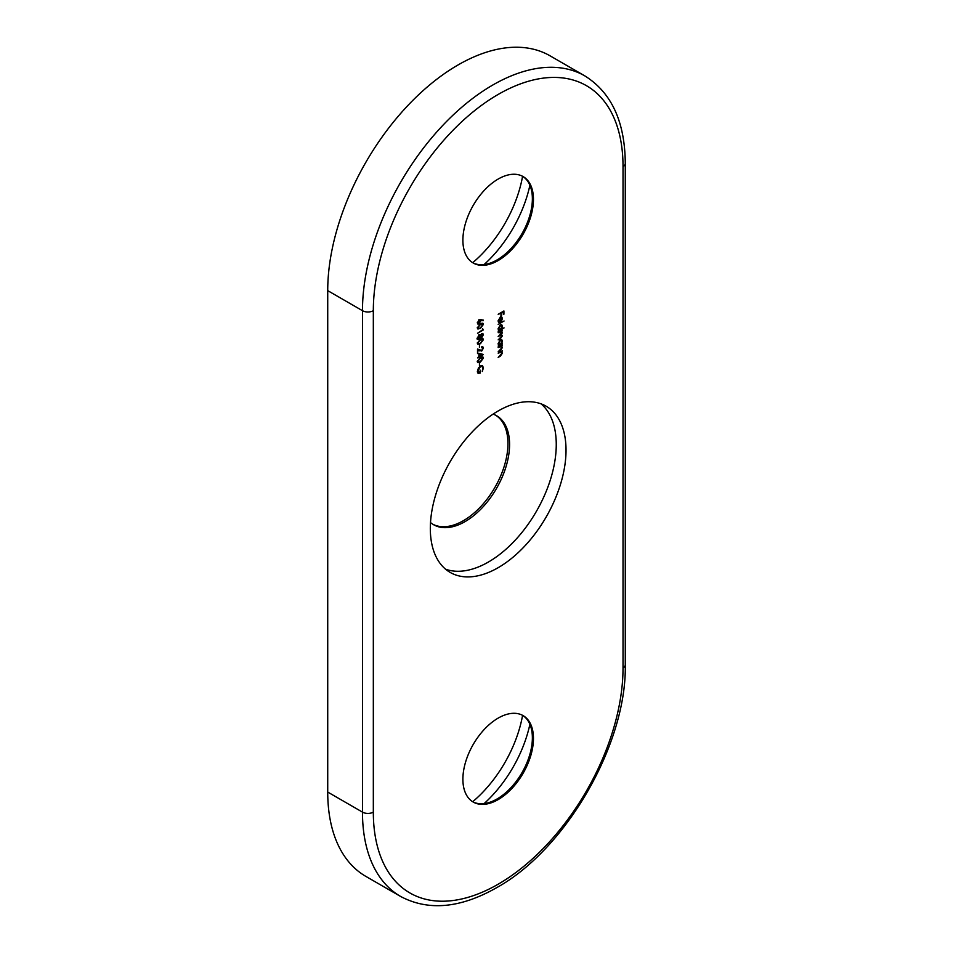 <?xml version="1.0" encoding="UTF-8"?>
<svg xmlns="http://www.w3.org/2000/svg" width="953" height="953" viewBox="0 0 953 953"><rect width="100%" height="100%" fill="white"/><g stroke="black" fill="none" stroke-linecap="round" stroke-linejoin="round"><path stroke-width="1.43" d="M497.085 798.959A49.901 28.804 -60 0 1 472.688 801.735A93.656 54.071 -60 0 0 522.578 715.334A49.901 28.804 -60 0 1 532.37 737.848A49.901 28.804 -60 0 1 497.085 798.959L497.085 798.959M484.1 264.553A93.656 54.071 120 0 0 529.892 185.239M497.085 259.919L497.085 259.919A49.901 28.804 120 0 0 532.37 198.808A49.901 28.804 120 0 0 522.578 176.281A93.656 54.071 120 0 1 472.7 262.694A49.901 28.804 120 0 0 497.085 259.919L497.085 259.919M495.715 415.246A62.946 36.345 -60 0 1 504.328 465.934A62.946 36.345 -60 0 1 463.432 520.66A62.946 36.345 -60 0 1 432.781 524.233M493.118 414.114A62.946 36.345 -60 0 1 496.537 415.687A62.946 36.345 -60 0 1 506.186 466.136A62.946 36.345 -60 0 1 465.064 521.601A62.946 36.345 -60 0 1 433.591 524.722A62.946 36.345 -60 0 1 430.506 522.554M541.018 403.834A95.955 55.405 -60 0 1 549.69 481.932A95.955 55.405 -60 0 1 488.401 562.032A95.955 55.405 -60 0 1 445.563 569.179M498.169 410.969A95.955 55.405 -60 0 1 546.152 406.216A95.955 55.405 -60 0 1 560.864 483.111A95.955 55.405 -60 0 1 498.169 567.678A95.955 55.405 -60 0 1 450.197 572.431A95.955 55.405 -60 0 1 435.485 495.536A95.955 55.405 -60 0 1 498.169 410.969M498.169 260.538A49.901 28.804 120 0 0 530.773 216.569A49.901 28.804 120 0 0 523.126 176.591A49.901 28.804 120 0 0 498.169 179.057A49.901 28.804 120 0 0 465.576 223.026A49.901 28.804 120 0 0 473.224 263.016A49.901 28.804 120 0 0 498.169 260.538M498.169 799.591A49.901 28.804 120 0 0 530.773 755.622A49.901 28.804 120 0 0 523.126 715.632A49.901 28.804 120 0 0 498.169 718.109A49.901 28.804 120 0 0 465.576 762.078A49.901 28.804 120 0 0 473.224 802.057A49.901 28.804 120 0 0 498.169 799.591M479.442 363.248L479.442 365.797L479.442 363.248M478.847 353.384L483.409 354.48L478.847 357.887L478.847 357.125L477.524 357.887L478.847 356.529L478.847 353.384M479.442 344.879L479.442 347.428L479.442 344.879M477.798 339.387L477.37 338.101L479.145 334.837L480.717 335.242L481.944 333.562L483.409 334.658L481.92 337.398L480.717 337.148L479.192 339.316L477.882 339.435M481.015 336.659L481.92 337.398L480.336 336.933M479.145 334.837L480.717 335.242L479.681 334.634M481.944 333.562L482.921 333.49M477.37 327.868L480.395 323.913L482.921 323.293L483.409 324.389L480.395 328.416L477.894 328.999L477.37 327.868M501.099 351.466L502.445 353.122L500.313 356.16L498.169 357.399L501.933 353.313L500.813 352.312L498.169 353.146L502.374 350.728L501.886 351.871M501.933 353.313L500.23 351.967M498.562 344.962L498.097 343.64L500.289 339.852L501.79 339.709L502.445 341.15L501.6 343.604L502.374 343.759L498.169 346.177L498.705 345.069M498.562 330.083L498.097 328.761L500.289 324.973L501.79 324.83L502.445 326.271L501.564 328.749L504.066 327.892L498.169 331.299L498.705 330.179M498.312 321.864L499.265 322.424L498.097 320.851L500.265 317.158L501.659 316.908L502.445 318.35L501.623 320.78L500.158 322.15L500.158 317.814L498.622 320.47L499.503 321.745L498.693 322.269M497.99 320.982L499.503 321.745M498.169 314.287L503.923 310.964L503.923 314.204L503.327 314.538L503.327 311.905L501.564 312.929L500.968 315.896L500.968 313.263L498.169 314.287M498.169 324.401L504.066 321.006L498.169 324.401M501.933 335.968L499.813 335.623L498.169 336.564L501.933 332.645L498.169 332.657L502.374 330.226L501.647 331.251L502.445 332.454L501.433 334.586L502.445 335.778L500.444 338.565L498.169 339.887L501.933 335.968L500.468 334.515M500.98 334.324L501.802 335.408M501.933 332.645L500.456 331.203M501.099 345.844L502.445 347.511L500.313 350.549L498.169 351.788L501.933 347.702L500.813 346.701L498.169 347.535L502.374 345.117L501.886 346.261M501.933 347.702L500.23 346.356M480.788 319.66L483.409 320.125L483.1 320.768L480.777 320.351L479.133 323.96L477.906 324.103L477.37 322.9L479.121 319.886L480.788 319.66M482.683 328.714L483.266 329.988L477.524 333.312L482.683 329.738L482.683 328.714M477.37 343.187L480.395 339.22L482.921 338.601L483.409 339.697L480.395 343.723L477.894 344.307L477.37 343.187M482.826 348.369L481.503 346.999L482.885 346.856L483.409 348.059L481.706 351.049L478.108 350.12L477.524 353.551L477.524 349.048L481.658 350.478L482.826 348.369L481.503 347.595M477.37 361.556L480.395 357.589L482.921 356.97L483.409 358.066L480.395 362.104L477.894 362.676L477.37 361.556M483.409 367.834L482.289 371.467L482.826 368.156L482.075 366.44L480.419 366.595L477.965 371.158L479.728 372.766L480.324 370.217L480.324 373.028L478.144 373.35L477.37 371.444L478.466 367.941L480.395 366.012L482.54 365.785L483.409 367.834L482.742 367.453M477.417 372.051L479.728 372.766M327.725 290.629L327.725 792.062L362.474 812.123L362.474 310.69L327.725 290.629A184.239 106.367 -60 0 1 458 64.983A184.239 106.367 -60 0 1 550.119 55.858L584.868 75.918A184.239 106.367 -60 0 0 492.749 85.043A184.239 106.367 -60 0 0 362.474 310.69A7.672 4.431 0 0 0 373.326 310.69L373.326 812.123A176.567 101.935 120 0 0 498.169 884.205A176.567 101.935 120 0 0 623.024 667.958L623.024 166.525A176.567 101.935 120 0 0 498.169 94.442A176.567 101.935 120 0 0 373.326 310.69M373.326 812.123A7.672 4.431 0 0 1 362.474 812.123A184.239 106.367 -60 0 0 400.629 896.463L365.892 876.415A184.239 106.367 -60 0 1 327.725 792.062M503.327 313.859L503.923 314.204M500.968 315.217L501.564 315.562M500.575 316.289L501.361 317.73M501.79 317.98L502.445 318.35M501.54 317.659L500.682 317.575L500.682 321.256L501.933 318.683L500.111 317.254M500.48 317.051L501.409 317.587M499.003 329.559L498.395 329.905M501.159 324.675L501.349 325.414M501.814 325.902L502.445 326.271M500.265 329.488L501.933 326.581L500.277 325.569L498.622 328.487L500.265 329.488L498.038 328.999M499.813 325.307L501.445 325.461L500.361 324.842M501.147 330.953L501.361 331.823M501.79 332.073L502.445 332.454M500.349 333.955L501.361 335.146M499.003 344.45L498.395 344.795M501.159 339.566L501.349 340.292M501.814 340.793L502.445 341.15M500.265 344.378L501.933 341.46L500.277 340.459L498.622 343.366L500.265 344.378L498.038 343.89M499.813 340.185L501.445 340.352L500.361 339.721M500.528 345.522L501.361 346.88M501.838 347.154L502.445 347.511M500.528 351.133L501.361 352.503M501.838 352.765L502.445 353.122M482.135 319.898L483.1 320.768M482.015 320.137L479.693 319.731L480.777 320.351M479.693 319.731L479.752 320.387M480.098 320.577L480.836 321.006M478.096 323.305L479.133 323.96M479.109 323.377L480.252 321.221L479.109 320.494L477.965 322.591L479.109 323.377L477.441 322.293M478.644 320.232L480.252 321.221M482.23 323.174L483.409 324.389M478.275 328.308L477.477 328.499M477.453 327.26L478.954 328.404L480.395 327.82L482.826 324.747L481.36 323.329M482.826 324.747L480.395 324.508L477.965 327.558L478.954 328.404M480.836 336.778L479.633 336.528M478.144 338.672L479.192 339.316M478.108 338.696L476.917 338.875M482.242 333.431L482.325 334.026M482.492 334.122L483.409 334.658M481.944 336.79L482.826 334.968L481.932 334.169L480.979 336.052L481.944 336.79L480.193 335.599M481.503 333.919L482.826 334.968M479.18 338.732L480.395 336.409L479.133 335.444L477.965 337.767L479.18 338.732L477.429 337.457M478.68 335.182L480.395 336.409M482.23 338.482L483.409 339.697M478.275 343.616L477.477 343.807M477.453 342.568L478.954 343.711L480.395 343.128L482.826 340.054L481.36 338.637M482.826 340.054L480.395 339.816L477.965 342.866L478.954 343.711M482.218 346.737L482.325 347.428M482.528 347.547L483.409 348.059M481.039 350.668L481.706 351.049M480.622 350.418L477.524 349.751M481.992 354.051L481.36 354.421M478.847 356.446L479.442 356.779M478.847 357.208L479.442 357.542M478.847 353.873L479.442 356.184L481.932 354.742L478.847 353.694M478.847 355.85L479.442 356.184M481.932 354.742L479.442 354.206M482.23 356.851L483.409 358.066M478.275 361.985L477.477 362.176M477.453 360.937L478.954 362.08L480.395 361.497L482.826 358.423L481.36 357.006M482.826 358.423L480.395 358.185L477.965 361.235L478.954 362.08M482.075 366.44L480.896 365.761M479.728 372.683L480.324 373.028M478.549 372.73L477.691 372.897M481.92 365.595L482.289 366.607M529.892 724.28A93.656 54.071 -60 0 1 484.1 803.605M623.024 667.958A7.672 4.431 0 0 0 625.275 664.825C626.86 743.876 565.844 849.576 496.584 887.72C460.37 908.28 428.385 911.199 400.629 896.463M623.024 166.525A7.672 4.431 0 0 0 625.275 163.392L625.275 664.825M478.561 350.275L479.645 350.895M625.275 163.392C624.965 121.746 611.504 92.584 584.868 75.918M501.469 317.611L500.385 316.992M501.481 346.761L500.396 346.13M501.481 352.372L500.396 351.74M478.346 323.448L477.262 322.829M479.907 320.411L478.823 319.779M478.335 328.332L477.239 327.713M481.313 336.826L480.229 336.206M482.48 334.122L481.396 333.49M478.358 338.791L477.274 338.16M479.955 335.385L478.871 334.753M478.335 343.64L477.239 343.02M482.456 347.5L481.372 346.88M478.335 362.021L477.239 361.39"/></g></svg>
